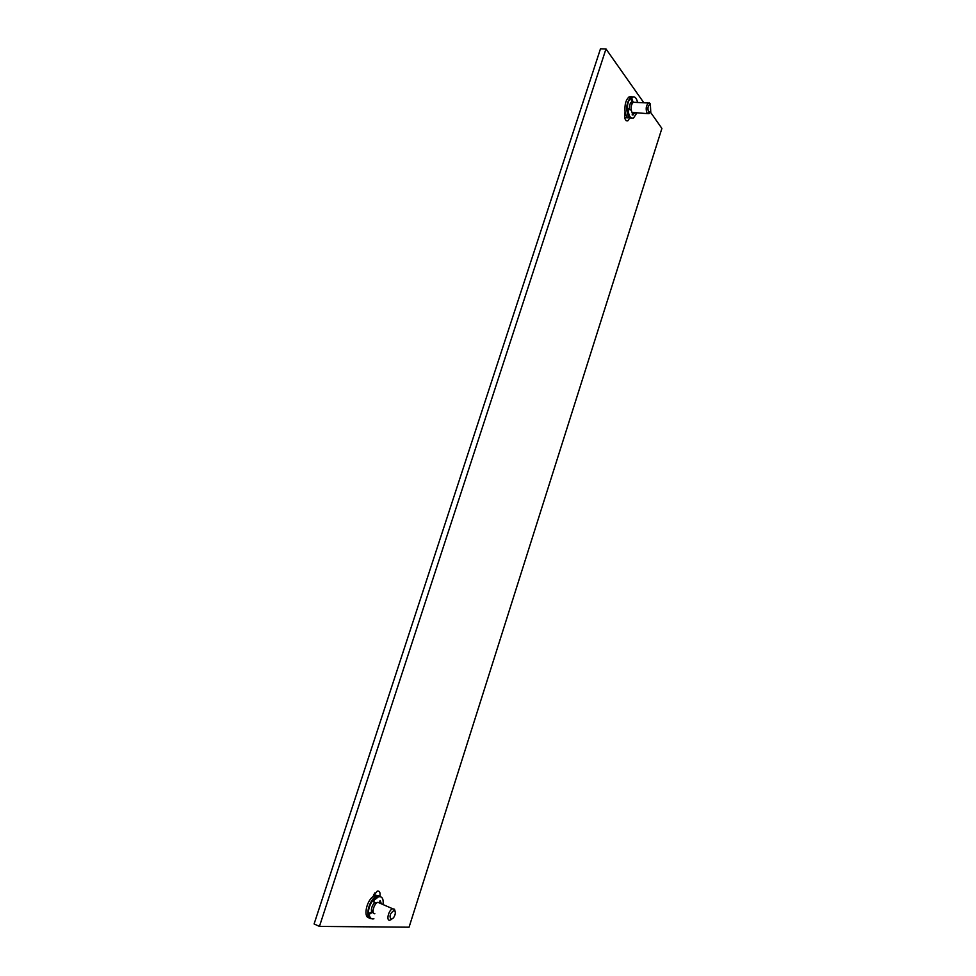 <?xml version="1.0" encoding="UTF-8"?>
<svg xmlns="http://www.w3.org/2000/svg" width="976" height="976" viewBox="0 0 976 976"><rect width="100%" height="100%" fill="white"/><g stroke="black" fill="none" stroke-linecap="round" stroke-linejoin="round"><path stroke-width="1.46" d="M643.867 102.785L605.986 48.946L600.484 48.8L314.101 923.955L319.445 926.407L409.066 927.2L661.899 128.417L650.431 112.118M374.869 892.881L374.223 895.736L373.637 894.663M605.986 48.946L319.445 926.407M631.484 96.697L629.154 96.844C625.799 99.772 624.445 104.859 625.067 112.094L626.799 116.876L629.593 118.255L627.8 120.865C625.03 120.987 624.115 118.059 625.067 112.094M378.676 895.797L375.406 895.212L372.612 896.895C365.902 902.3 363.414 917.891 369.257 917.818M372.612 896.895L377.297 891.064C379.554 890.71 380.433 892.406 379.908 896.163M633.448 96.856L630.984 96.929C626.311 102.517 625.531 109.202 628.617 116.986L631.923 118.206M625.531 114.168L624.64 116.925M631.46 101.968L632.167 102.346M630.106 103.895L631.777 103.407M634.607 102.334L633.204 102.26C630.85 105.079 630.447 108.446 631.997 112.386L647.527 113.655M633.204 102.26L648.332 103.005C645.99 105.835 645.575 109.227 647.088 113.192L648.906 113.728L649.992 112.533M650.284 103.749L648.332 103.005M648.552 112.13C647.344 107.897 647.954 105.262 650.358 104.225L650.748 111.654L648.552 112.13M634.912 112.984L632.326 115.034L632.314 112.74M632.143 114.863L633.851 112.923M629.325 109.031C629.276 105.518 630.032 103.127 631.618 101.858L632.424 102.992M631.167 110.166L627.251 108.714C627.422 103.798 628.568 100.235 630.691 98.027L632.375 97.222L631.826 98.747L633.192 102.273M631.826 98.747L630.691 98.027M630.752 98.698L631.923 101.724M627.397 108.568L628.459 108.629L628.154 109.532C628.666 116.144 630.496 118.926 633.619 117.889L636.791 113.082M637.56 102.48C636.559 97.917 634.827 96.173 632.375 97.222M628.154 109.532L627.08 109.471L627.251 108.714M627.08 109.471C627.458 115.278 628.995 118.169 631.704 118.145M633.229 96.892L631.313 97.173M380.652 896.761L377.187 895.992C369.416 897.871 363.841 919.111 371.258 918.623M374.357 895.309L373.869 894.26M374.869 902.58L374.235 902.946M371.392 909.583L372.747 911.316M379.969 903.227L377.871 902.312C373.954 903.264 371.136 913.975 374.857 913.756M394.877 910.913C395.756 912.804 395.268 915.146 393.413 917.928L391.156 919.416C389.046 916.354 389.997 913.377 393.999 910.462L394.877 910.913L394.475 909.242L392.669 908.754C388.79 909.742 385.947 920.539 389.644 920.283L391.681 919.331M394.475 909.242L395.085 911.267M379.225 896.639L378.005 896.602M373.259 912.279L369.941 913.609L369.294 914.927L368.245 914.463L368.44 913.634L371.612 912.06C370.99 908.802 372.015 905.606 374.686 902.471L376.272 903.337M368.245 914.463L371.039 918.44M380.335 896.676L377.444 896.358L372.588 900.726C369.672 904.972 368.281 909.278 368.44 913.634M383.129 904.191C383.556 898.603 382.019 896.139 378.481 896.81L373.979 900.348L373.784 901.678L372.588 900.726M372.734 901.226L374.686 902.471M373.113 911.608L371.612 912.06M373.784 901.678L376.321 903.288M369.294 914.927C369.867 918.148 371.405 919.429 373.918 918.782M379.042 902.422L380.359 900.787L381.152 903.337M380.115 902.885L379.713 901.043M624.738 117.645L627.727 117.815M632.033 97.454L630.96 97.405M633.692 113.387L634.754 113.448M369.941 913.609L368.904 913.146M373.979 900.348L372.93 899.896M629.154 96.844L630.984 96.929M627.8 120.865L626.202 120.768M630.691 103.346L632.155 103.419M650.358 104.225L649.43 102.907M632.387 114.741L633.461 114.802M375.406 895.212L377.187 895.992M377.871 902.312L392.669 908.754M377.444 896.358L378.481 896.81"/></g></svg>
